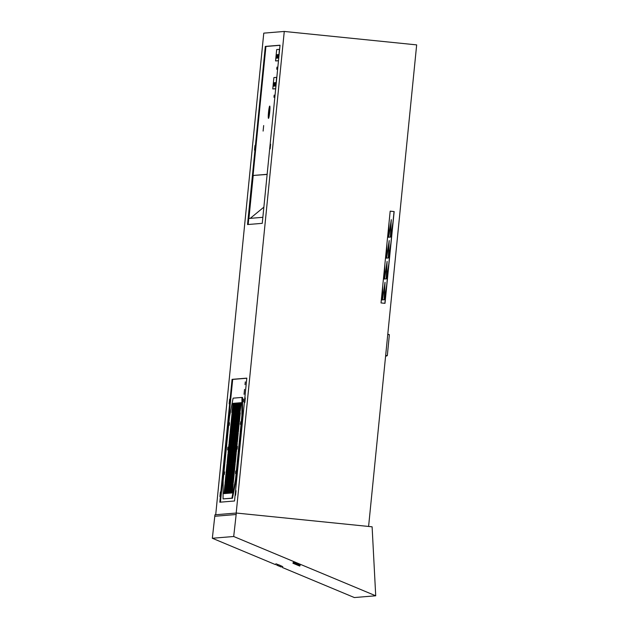 <?xml version="1.0" encoding="UTF-8"?>
<svg xmlns="http://www.w3.org/2000/svg" width="629" height="629" viewBox="0 0 629 629"><rect width="100%" height="100%" fill="white"/><g stroke="black" fill="none" stroke-linecap="round" stroke-linejoin="round"><path stroke-width="0.94" d="M215.708 514.734L263.771 33.14L284.269 31.45L416.665 44.887L368.594 526.457M275.557 564.653L212.335 538.259L214.953 514.797L236.323 513.036L372.109 526.811L375.717 595.789L233.697 536.498L236.323 513.036M375.717 595.789L354.355 597.55L282.382 567.507M212.335 538.259L233.697 536.498M214.811 516.267L236.174 514.506M300.112 565.219L293.287 562.405M282.405 567.5L282.751 566.643L279.535 565.141L275.927 563.804L275.557 564.669M298.618 565.597L294.065 563.71L298.618 565.597M292.941 563.23L299.774 566.069L292.941 563.23M276.705 565.141L281.257 567.028L276.705 565.141M278.238 60.699L275.557 60.927L276.689 49.557L279.37 49.337L278.482 60.73M276.155 58.222L276.76 54.699L276.155 58.222M276.744 58.175L277.342 54.652L276.744 58.175M277.68 54.629L277.334 58.127L278.049 54.66M278.026 55.777L277.798 58.088L278.27 54.574L278.395 55.808M275.439 88.713L272.766 88.933L273.898 77.571L276.579 77.351L275.691 88.736M273.709 82.737L273.363 86.236L273.953 82.761M274.055 83.83L273.953 86.189L274.551 82.666L274.055 83.83M274.881 82.635L274.535 86.142L275.25 82.674M275.376 86.071L275.73 82.564L275.376 86.071M241.953 397.426L241.882 415.706L235.505 479.589L231.897 498.168L223.067 498.891L223.138 480.611L229.514 416.728L233.123 398.149L241.953 397.426L242.566 397.489L242.495 415.769L236.119 479.652L232.51 498.231L223.067 498.891M224.333 474.478L224.592 471.899L224.333 474.478M227.604 449.932L227.879 447.172L227.604 449.932M229.239 425.338L229.499 422.759L229.239 425.338M240.427 424.418L240.687 421.839L240.427 424.418M237.141 449.145L237.424 446.386L237.141 449.145M235.521 473.558L235.781 470.979L235.521 473.558M232.274 492.955L233.194 483.74L232.274 492.955M231.865 492.987L232.785 483.78L231.865 492.987M231.448 493.026L232.368 483.811L231.448 493.026M231.04 493.057L231.959 483.843L231.04 493.057M230.623 493.089L231.543 483.874L230.623 493.089M230.214 493.128L231.134 483.913L230.214 493.128M229.797 493.16L230.717 483.945L229.797 493.16M229.388 493.191L230.308 483.976L229.388 493.191M228.98 493.23L229.899 484.016L228.98 493.23M228.563 493.262L229.483 484.047L228.563 493.262M228.154 493.293L229.074 484.078L228.154 493.293M227.737 493.333L228.657 484.118L227.737 493.333M227.328 493.364L228.248 484.149L227.328 493.364M226.912 493.395L227.832 484.181L226.912 493.395M226.503 493.435L227.423 484.22L226.503 493.435M226.094 493.466L227.014 484.251L226.094 493.466M225.677 493.498L226.597 484.283L225.677 493.498M225.268 493.537L226.188 484.322L225.268 493.537M224.852 493.568L225.772 484.354L224.852 493.568M224.443 493.6L225.363 484.385L224.443 493.6M224.026 493.639L224.946 484.424L224.026 493.639M233.288 482.82L234.208 473.606L233.288 482.82M232.872 482.852L233.791 473.637L232.872 482.852M232.463 482.891L233.383 473.676L232.463 482.891M232.046 482.923L232.966 473.708L232.046 482.923M231.637 482.954L232.557 473.739L231.637 482.954M231.228 482.993L232.148 473.779L231.228 482.993M230.812 483.025L231.731 473.81L230.812 483.025M230.403 483.056L231.323 473.841L230.403 483.056M229.986 483.096L230.906 473.881L229.986 483.096M229.577 483.127L230.497 473.912L229.577 483.127M229.16 483.158L230.08 473.944L229.16 483.158M228.752 483.198L229.671 473.983L228.752 483.198M228.343 483.229L229.263 474.014L228.343 483.229M227.926 483.261L228.846 474.046L227.926 483.261M227.517 483.3L228.437 474.085L227.517 483.3M227.1 483.331L228.02 474.117L227.1 483.331M226.692 483.363L227.612 474.148L226.692 483.363M226.275 483.394L227.195 474.187L226.275 483.394M225.866 483.434L226.786 474.219L225.866 483.434M225.457 483.465L226.377 474.25L225.457 483.465M225.04 483.497L225.96 474.29L225.04 483.497M234.295 472.686L235.215 463.471L234.295 472.686M233.886 472.717L234.806 463.502L233.886 472.717M233.477 472.756L234.389 463.542L233.477 472.756M233.06 472.788L233.98 463.573L233.06 472.788M232.651 472.819L233.571 463.604L232.651 472.819M232.235 472.859L233.155 463.644L232.235 472.859M231.826 472.89L232.746 463.675L231.826 472.89M231.409 472.922L232.329 463.707L231.409 472.922M231 472.953L231.92 463.746L231 472.953M230.591 472.992L231.511 463.777L230.591 472.992M230.175 473.024L231.095 463.809L230.175 473.024M229.766 473.055L230.686 463.848L229.766 473.055M229.349 473.094L230.269 463.88L229.349 473.094M228.94 473.126L229.86 463.911L228.94 473.126M228.524 473.157L229.443 463.95L228.524 473.157M228.115 473.197L229.035 463.982L228.115 473.197M227.706 473.228L228.626 464.013L227.706 473.228M227.289 473.26L228.209 464.045L227.289 473.26M226.88 473.299L227.8 464.084L226.88 473.299M226.464 473.33L227.383 464.116L226.464 473.33M226.055 473.362L226.975 464.147L226.055 473.362M235.309 462.551L236.229 453.336L235.309 462.551M234.9 462.582L235.82 453.367L234.9 462.582M234.483 462.614L235.403 453.407L234.483 462.614M234.074 462.653L234.994 453.438L234.074 462.653M233.658 462.685L234.578 453.47L233.658 462.685M233.249 462.716L234.169 453.509L233.249 462.716M232.832 462.755L233.752 453.54L232.832 462.755M232.423 462.787L233.343 453.572L232.423 462.787M232.015 462.818L232.934 453.603L232.015 462.818M231.598 462.858L232.518 453.643L231.598 462.858M231.189 462.889L232.109 453.674L231.189 462.889M230.772 462.92L231.692 453.706L230.772 462.92M230.363 462.96L231.283 453.745L230.363 462.96M229.947 462.991L230.867 453.776L229.947 462.991M229.538 463.023L230.458 453.808L229.538 463.023M229.129 463.062L230.049 453.847L229.129 463.062M228.712 463.093L229.632 453.879L228.712 463.093M228.303 463.125L229.223 453.91L228.303 463.125M227.887 463.164L228.807 453.949L227.887 463.164M227.478 463.196L228.398 453.981L227.478 463.196M227.069 463.227L227.981 454.012L227.069 463.227M236.323 452.416L237.243 443.201L236.323 452.416M235.906 452.448L236.826 443.233L235.906 452.448M235.498 452.479L236.418 443.264L235.498 452.479M235.081 452.518L236.001 443.303L235.081 452.518M234.672 452.55L235.592 443.335L234.672 452.55M234.263 452.581L235.183 443.366L234.263 452.581M233.846 452.621L234.766 443.406L233.846 452.621M233.438 452.652L234.358 443.437L233.438 452.652M233.021 452.683L233.941 443.469L233.021 452.683M232.612 452.723L233.532 443.508L232.612 452.723M232.195 452.754L233.115 443.539L232.195 452.754M231.787 452.786L232.706 443.571L231.787 452.786M231.378 452.825L232.298 443.61L231.378 452.825M230.961 452.856L231.881 443.642L230.961 452.856M230.552 452.888L231.472 443.673L230.552 452.888M230.135 452.927L231.055 443.712L230.135 452.927M229.727 452.959L230.646 443.744L229.727 452.959M229.31 452.99L230.23 443.775L229.31 452.99M228.901 453.029L229.821 443.815L228.901 453.029M228.492 453.061L229.412 443.846L228.492 453.061M228.075 453.092L228.995 443.877L228.075 453.092M237.33 442.281L238.249 433.066L237.33 442.281M236.921 442.313L237.841 433.098L236.921 442.313M236.512 442.344L237.424 433.129L236.512 442.344M236.095 442.384L237.015 433.169L236.095 442.384M235.686 442.415L236.606 433.2L235.686 442.415M235.27 442.446L236.189 433.232L235.27 442.446M234.861 442.486L235.781 433.271L234.861 442.486M234.444 442.517L235.364 433.302L234.444 442.517M234.035 442.549L234.955 433.334L234.035 442.549M233.626 442.588L234.546 433.373L233.626 442.588M233.21 442.619L234.13 433.405L233.21 442.619M232.801 442.651L233.721 433.436L232.801 442.651M232.384 442.682L233.304 433.475L232.384 442.682M231.975 442.722L232.895 433.507L231.975 442.722M231.558 442.753L232.478 433.538L231.558 442.753M231.15 442.785L232.07 433.578L231.15 442.785M230.741 442.824L231.661 433.609L230.741 442.824M230.324 442.855L231.244 433.64L230.324 442.855M229.915 442.887L230.835 433.68L229.915 442.887M229.499 442.926L230.418 433.711L229.499 442.926M229.09 442.958L230.01 433.743L229.09 442.958M238.344 432.147L239.264 422.932L238.344 432.147M237.935 432.178L238.855 422.963L237.935 432.178M237.518 432.209L238.438 422.995L237.518 432.209M237.109 432.241L238.029 423.034L237.109 432.241M236.693 432.28L237.613 423.065L236.693 432.28M236.284 432.312L237.204 423.097L236.284 432.312M235.867 432.343L236.787 423.136L235.867 432.343M235.458 432.382L236.378 423.168L235.458 432.382M235.049 432.414L235.969 423.199L235.049 432.414M234.633 432.445L235.553 423.238L234.633 432.445M234.224 432.485L235.144 423.27L234.224 432.485M233.807 432.516L234.727 423.301L233.807 432.516M233.398 432.548L234.318 423.333L233.398 432.548M232.982 432.587L233.902 423.372L232.982 432.587M232.573 432.618L233.493 423.403L232.573 432.618M232.164 432.65L233.084 423.435L232.164 432.65M231.747 432.689L232.667 423.474L231.747 432.689M231.338 432.721L232.258 423.506L231.338 432.721M230.922 432.752L231.842 423.537L230.922 432.752M230.513 432.791L231.433 423.576L230.513 432.791M230.104 432.823L231.016 423.608L230.104 432.823M239.358 422.004L240.278 412.797L239.358 422.004M238.941 422.043L239.861 412.828L238.941 422.043M238.533 422.075L239.452 412.86L238.533 422.075M238.116 422.106L239.036 412.891L238.116 422.106M237.707 422.145L238.627 412.931L237.707 422.145M237.298 422.177L238.218 412.962L237.298 422.177M236.881 422.208L237.801 412.994L236.881 422.208M236.473 422.248L237.392 413.033L236.473 422.248M236.056 422.279L236.976 413.064L236.056 422.279M235.647 422.311L236.567 413.096L235.647 422.311M235.23 422.35L236.15 413.135L235.23 422.35M234.821 422.381L235.741 413.167L234.821 422.381M234.413 422.413L235.332 413.198L234.413 422.413M233.996 422.452L234.916 413.237L233.996 422.452M233.587 422.484L234.507 413.269L233.587 422.484M233.17 422.515L234.09 413.3L233.17 422.515M232.761 422.554L233.681 413.339L232.761 422.554M232.345 422.586L233.265 413.371L232.345 422.586M231.936 422.617L232.856 413.402L231.936 422.617M231.527 422.657L232.447 413.442L231.527 422.657M231.11 422.688L232.03 413.473L231.11 422.688M241.284 402.654L240.074 411.893L241.284 402.654M240.876 402.694L239.665 411.932L240.876 402.694M240.467 402.725L239.248 411.964L240.467 402.725M240.05 402.757L238.839 411.995L240.05 402.757M239.641 402.796L238.422 412.034L239.641 402.796M239.224 402.827L238.014 412.066L239.224 402.827M238.816 402.859L237.597 412.097L238.816 402.859M238.399 402.898L237.188 412.137L238.399 402.898M237.99 402.93L236.779 412.168L237.99 402.93M237.581 402.961L236.362 412.199L237.581 402.961M237.164 403L235.954 412.239L237.164 403M236.756 403.032L235.537 412.27L236.756 403.032M236.339 403.063L235.128 412.302L236.339 403.063M235.93 403.103L234.711 412.341L235.93 403.103M235.513 403.134L234.303 412.372L235.513 403.134M235.104 403.165L233.894 412.404L235.104 403.165M234.696 403.205L233.477 412.443L234.696 403.205M234.279 403.236L233.068 412.475L234.279 403.236M233.87 403.268L232.651 412.506L233.87 403.268M233.453 403.307L232.243 412.545L233.453 403.307M233.044 403.338L231.826 412.577L233.044 403.338M236.197 513.044L284.269 31.45M234.538 500.991L246.804 378.139L232.077 379.35L219.82 502.209L234.538 500.991M262.254 223.342L280.031 45.202L265.312 46.412L247.527 224.553L262.254 223.342M219.914 496.564L220.378 491.957L219.914 496.564M244.838 402.521L245.294 397.913L244.838 402.521M235.576 495.275L236.04 490.667L235.576 495.275M254.493 150.111L254.957 145.503L254.493 150.111M270.156 148.821L270.619 144.214L270.156 148.821M229.168 403.81L229.632 399.203L229.168 403.81M232.077 379.35L232.691 379.413L220.441 502.154M246.788 378.249L232.691 379.413M244.052 394.32L244.547 389.406L244.052 394.32M243.297 401.845L243.58 399.077L243.297 401.845M245.019 384.641L245.294 381.882L245.019 384.641M280.023 45.312L265.925 46.475L248.156 224.506M278.474 60.793L275.557 60.927M275.683 88.807L272.766 88.933M267.144 174.312L253.22 175.46L267.136 174.43M262.851 217.312L248.935 218.46L253.22 175.46M268.497 118.37A6.172 0.582 -84.2 0 0 269.692 112.229A6.172 0.582 -84.2 0 0 269.739 106.081A6.172 0.582 -84.2 0 0 269.723 106.081A6.172 0.582 -84.2 0 0 268.528 112.221A6.172 0.582 -84.2 0 0 268.489 118.37A6.172 0.582 -84.2 0 0 268.497 118.37M263.111 131.084L263.669 125.556L263.111 131.084M273.961 97.267L274.173 95.113L273.961 97.267M276.752 69.253L276.972 67.106L276.752 69.253M273.332 83.193L273.285 83.72M276.131 55.21L276.084 55.682M265.312 46.412L265.925 46.475M235.505 479.589L236.119 479.652M241.882 415.706L242.495 415.769M231.897 498.168L232.51 498.231M263.865 207.153L250.224 218.357M269.943 107.04A6.172 0.582 -84.2 0 0 268.89 117.466M384.885 303.32L394.045 211.572L390.184 211.179M382.77 285.409L382.306 299.891L381.323 299.97M385.034 282.311L384.13 299.742L382.448 299.876L385.034 282.311M385.255 299.648L384.272 299.726L386.709 285.047M384.862 264.518L384.39 279.009L383.407 279.087M387.118 261.42L386.214 278.851L384.531 278.993L387.118 261.42M387.338 278.765L386.363 278.844L388.793 264.156M386.945 243.635L386.473 258.118L385.491 258.204M389.202 240.537L388.297 257.969L386.623 258.11L389.202 240.537M389.422 257.874L388.447 257.961L390.876 243.274M389.029 222.752L388.557 237.235L387.574 237.314M391.285 219.655L390.381 237.086L388.706 237.219L391.285 219.655M391.505 236.991L390.53 237.07L392.96 222.391M382.196 299.899L382.361 298.767M384.02 299.75L384.185 298.618M384.28 279.017L384.445 277.884M386.104 278.867L386.269 277.735M386.363 258.126L386.528 256.994M388.187 257.976L388.36 256.844M388.447 237.243L388.612 236.111M390.271 237.094L390.444 235.961M385.663 355.464L387.322 355.637L385.577 356.321M387.755 334.518L389.375 334.683L387.322 355.637M387.786 334.196L389.375 334.683M381.025 302.934L385.003 303.335L394.163 211.564L390.184 211.155L381.025 302.934M299.774 566.069L300.127 565.212M292.925 563.238L293.279 562.381"/></g></svg>
